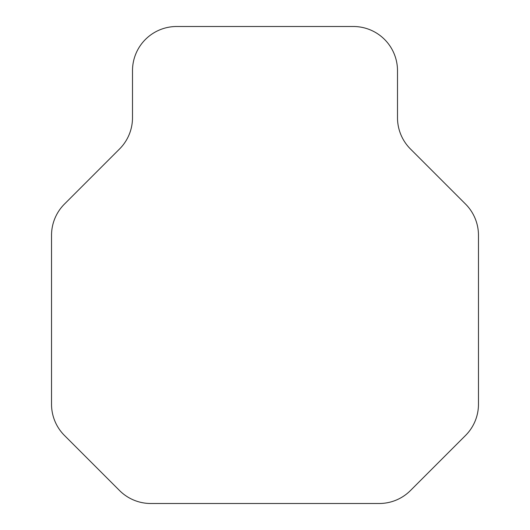 <?xml version="1.0" encoding="UTF-8"?>
<svg xmlns="http://www.w3.org/2000/svg" width="530" height="530" viewBox="0 0 530 530"><rect width="100%" height="100%" fill="white"/><g stroke="black" fill="none" stroke-linecap="round" stroke-linejoin="round"><path stroke-width="0.79" d="M119.561 490.561A44.169 44.169 0 0 0 150.792 503.5L379.208 503.5A44.169 44.169 0 0 0 410.439 490.561L465.539 435.461A44.169 44.169 0 0 0 478.471 404.231L478.471 235.3A44.169 44.169 0 0 0 465.539 204.07L410.439 148.97A44.169 44.169 0 0 1 397.5 117.739L397.5 70.669A44.169 44.169 0 0 0 353.331 26.5L176.669 26.5A44.169 44.169 0 0 0 132.5 70.669L132.5 117.739A44.169 44.169 0 0 1 119.561 148.97L64.461 204.07A44.169 44.169 0 0 0 51.529 235.3L51.529 404.231A44.169 44.169 0 0 0 64.461 435.461L119.561 490.561"/></g></svg>
